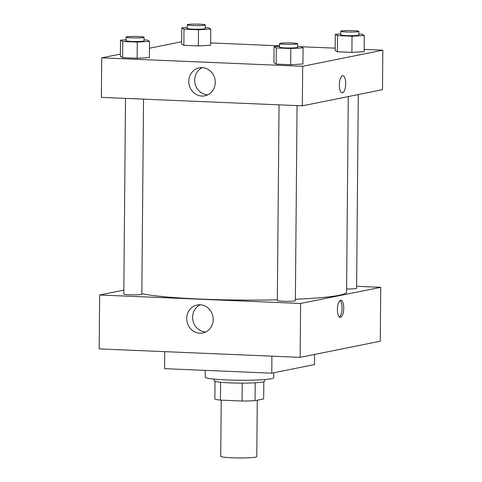 <?xml version="1.0" encoding="UTF-8"?>
<svg xmlns="http://www.w3.org/2000/svg" width="482" height="482" viewBox="0 0 482 482"><rect width="100%" height="100%" fill="white"/><g stroke="black" fill="none" stroke-linecap="round" stroke-linejoin="round"><path stroke-width="0.72" d="M221.22 400.144L220.726 456.291A18.033 1.512 0.5 0 0 235.349 457.9A18.033 1.512 0.5 0 0 255.502 457.153A18.033 1.512 0.5 0 0 256.786 456.605L257.28 400.217M242.205 383.112L242.048 401.024L220.443 400.114A24.564 2.055 0.5 0 1 214.858 398.976L215.008 381.316M263.817 381.744L263.666 398.933L255.05 400.669A24.564 2.055 0.5 0 1 242.048 401.024M255.201 382.774L255.05 400.669M264.672 379.557L264.66 381.208A25.245 2.115 -179.5 0 1 239.397 383.106A25.245 2.115 -179.5 0 1 214.177 380.768L214.189 379.117M220.599 382.232L220.443 400.114M205.254 370.375L205.193 377.099A34.258 2.868 0.5 0 0 232.975 380.159A34.258 2.868 0.5 0 0 271.27 378.738A34.258 2.868 0.5 0 0 273.704 377.695L273.746 372.773M164.73 351.655L164.579 368.664L271.758 373.17L314.505 364.567L314.589 354.439M271.908 356.162L271.758 373.17M300.141 357.349L380.28 341.22L300.141 357.349L99.178 348.896L300.141 357.349L300.611 303.449L99.647 294.996L123.838 290.128M279.048 104.841L277.337 300.473A9.013 0.753 0.5 0 0 286.344 301.304A9.013 0.753 0.5 0 0 295.37 300.629L297.069 105.6M346.6 288.965A9.013 0.753 0.5 0 0 356.596 288.302L358.289 94.562M356.614 286.308L380.75 287.32L300.611 303.449M125.513 98.388L123.802 294.014A9.013 0.753 0.5 0 0 132.809 294.845A9.013 0.753 0.5 0 0 141.835 294.171L143.534 99.147M295.382 299.25A106.377 8.905 0.5 0 0 339.009 295.315A106.377 8.905 0.5 0 0 346.576 292.086L348.281 96.575M141.835 293.695A106.377 8.905 0.5 0 0 277.343 299.828M380.75 287.32L380.28 341.22M186.709 318.427A14.261 13.207 78.6 0 1 197.144 305.004A14.261 13.207 78.6 0 1 212.905 316.379A14.261 13.207 78.6 0 1 202.771 332.972A14.261 13.207 78.6 0 1 186.709 318.427M99.647 294.996L99.178 348.896M343.738 308.221A8.562 3.157 -87.6 0 1 340.202 317.415A8.562 3.157 -87.6 0 1 337.412 308.727A8.562 3.157 -87.6 0 1 340.925 300.304A8.562 3.157 -87.6 0 1 343.738 308.221M200.169 304.775A14.261 13.207 -101.4 0 0 192.619 317.24A14.261 13.207 -101.4 0 0 205.651 332.008M339.37 317.066A8.562 3.157 92.4 0 0 342.045 308.149A8.562 3.157 92.4 0 0 340.069 300.575M364.175 49.381L382.822 50.17L382.479 89.694L302.335 105.823L101.371 97.37L101.72 57.846L120.404 54.086M335.171 48.164L301.184 46.736M279.56 45.826L210.64 42.928M273.921 62.787L276.162 64.1L290.664 64.709L302.925 64.004L290.664 64.709L276.162 64.1L273.921 62.787L274.059 46.615L279.554 46.302M120.386 56.328L122.627 57.641L137.129 58.256L149.39 57.551L137.129 58.256L122.627 57.641L120.386 56.328L120.524 40.163L126.019 39.843M181.612 44.007L183.859 45.32L198.361 45.929L210.622 45.23L198.361 45.929L183.859 45.32L181.612 44.007L181.756 27.836L187.251 27.522M382.822 50.17L302.678 66.299L101.72 57.846M149.474 48.236L181.636 41.765M364.157 51.682L351.896 52.387L364.157 51.682L364.296 35.511L352.035 36.216L337.533 35.608L335.291 34.294L340.786 33.981M337.394 51.779L351.896 52.387L337.394 51.779L335.147 50.465L337.394 51.779L337.533 35.608M215.273 82.392A14.261 13.207 78.6 0 1 204.838 95.816A14.261 13.207 78.6 0 1 189.077 84.44A14.261 13.207 78.6 0 1 199.211 67.854A14.261 13.207 78.6 0 1 215.273 82.392M302.678 66.299L302.335 105.823M342.6 75.752A8.562 3.157 -87.6 0 1 342.883 75.728A8.562 3.157 -87.6 0 1 345.678 84.416A8.562 3.157 -87.6 0 1 342.166 92.839A8.562 3.157 -87.6 0 1 339.358 84.537A8.562 3.157 -87.6 0 1 342.6 75.752M202.241 67.625A14.261 13.207 -101.4 0 0 194.987 83.253A14.261 13.207 -101.4 0 0 207.718 94.852M342.16 92.839A8.562 3.157 92.4 0 0 345.672 84.416A8.562 3.157 92.4 0 0 342.883 75.728M297.587 46.386L300.822 46.525L303.07 47.839L290.809 48.537L276.3 47.929L274.059 46.615M279.578 43.555L279.548 47.146A9.013 0.753 0.5 0 0 286.862 47.953A9.013 0.753 0.5 0 0 296.936 47.579A9.013 0.753 0.5 0 0 297.581 47.308L297.611 43.711A9.013 0.753 0.5 0 0 288.604 42.88A9.013 0.753 0.5 0 0 279.578 43.555A9.013 0.753 0.5 0 0 286.892 44.362A9.013 0.753 0.5 0 0 296.966 43.989A9.013 0.753 0.5 0 0 297.611 43.711M303.07 47.839L302.925 64.004M290.809 48.537L290.664 64.709M276.3 47.929L276.162 64.1M144.052 39.934L147.287 40.066L149.534 41.38L137.274 42.085L122.771 41.476L120.524 40.163M126.043 37.096L126.013 40.693A9.013 0.753 0.5 0 0 133.327 41.494A9.013 0.753 0.5 0 0 143.401 41.121A9.013 0.753 0.5 0 0 144.046 40.849L144.076 37.259A9.013 0.753 0.5 0 0 135.068 36.421A9.013 0.753 0.5 0 0 126.043 37.096A9.013 0.753 0.5 0 0 133.357 37.903A9.013 0.753 0.5 0 0 143.431 37.53A9.013 0.753 0.5 0 0 144.076 37.259M149.534 41.38L149.39 57.551M137.274 42.085L137.129 58.256M122.771 41.476L122.627 57.641M358.813 34.065L362.054 34.204L364.296 35.511M340.81 31.234L340.78 34.825A9.013 0.753 0.5 0 0 348.088 35.632A9.013 0.753 0.5 0 0 358.168 35.258A9.013 0.753 0.5 0 0 358.807 34.981L358.837 31.39A9.013 0.753 0.5 0 0 349.83 30.559A9.013 0.753 0.5 0 0 340.81 31.234A9.013 0.753 0.5 0 0 348.118 32.035A9.013 0.753 0.5 0 0 358.198 31.661A9.013 0.753 0.5 0 0 358.837 31.39M335.291 34.294L335.147 50.465M352.035 36.216L351.896 52.387M205.284 27.607L208.519 27.745L210.761 29.059L198.5 29.764L183.997 29.149L181.756 27.836M187.275 24.775L187.245 28.372A9.013 0.753 0.5 0 0 194.553 29.173A9.013 0.753 0.5 0 0 204.633 28.799A9.013 0.753 0.5 0 0 205.272 28.528L205.302 24.931A9.013 0.753 0.5 0 0 196.295 24.1A9.013 0.753 0.5 0 0 187.275 24.775A9.013 0.753 0.5 0 0 194.583 25.582A9.013 0.753 0.5 0 0 204.663 25.209A9.013 0.753 0.5 0 0 205.302 24.931M210.761 29.059L210.622 45.23M198.5 29.764L198.361 45.929M183.997 29.149L183.859 45.32"/></g></svg>
